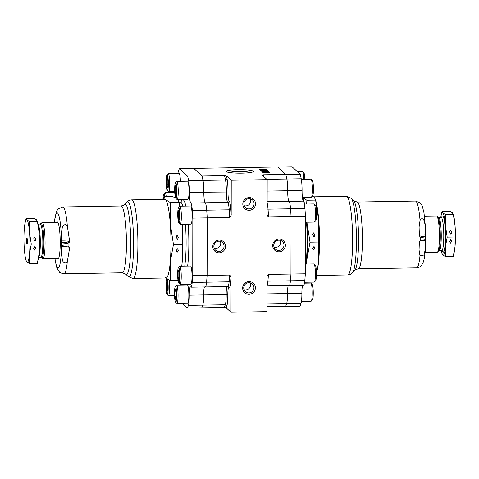 <?xml version="1.0" encoding="UTF-8"?>
<svg xmlns="http://www.w3.org/2000/svg" width="479" height="479" viewBox="0 0 479 479"><rect width="100%" height="100%" fill="white"/><g stroke="black" fill="none" stroke-linecap="round" stroke-linejoin="round"><path stroke-width="0.72" d="M450.889 234.237L449.595 231.86L450.577 230.04L451.871 232.417L450.889 234.237M450.883 239.506L449.577 241.59L450.553 243.122L451.859 241.039L450.883 239.506M424.484 216.167L436.567 215.963A18.148 2.545 89 0 1 436.932 216.143A18.148 2.545 89 0 1 439.435 236.44A18.148 2.545 89 0 1 437.531 252.068A18.148 2.545 89 0 1 437.171 252.259L425.089 252.463M445.488 214.568L442.895 213.011A21.178 2.97 89 0 1 445.464 225.866A21.178 2.97 89 0 1 445.847 236.728A21.178 2.97 89 0 1 445.428 246.865L447.182 237.135L445.464 225.866L445.488 214.568L453.338 214.436L455.05 225.705L455.014 246.703L453.266 256.433L445.416 256.564L445.428 246.865A21.178 2.97 89 0 1 442.824 255.008A21.178 2.97 89 0 1 441.59 252.014A21.178 2.97 89 0 1 441.315 250.739M442.039 211.431L440.991 216.065A21.178 2.97 89 0 1 442.895 213.011L442.039 211.431L449.883 211.299L452.481 212.856L453.709 215.849A21.178 2.97 89 0 1 455.05 225.705A21.178 2.97 89 0 1 455.014 246.703A21.178 2.97 89 0 1 454.314 251.798L454.056 253.026M447.182 237.135L455.026 237.003M441.967 253.427L442.824 255.008L445.416 256.564M440.752 217.346A21.178 2.97 89 0 1 440.991 216.065M164.818 196.701A7.868 1.102 -91 0 0 163.776 194.049A7.868 1.102 -91 0 0 162.974 199.366M166.225 196.677A9.077 1.275 -91 0 0 165.111 192.738A9.077 1.275 -91 0 0 164.932 192.833L163.776 194.049M305.357 264.079L313.967 263.935A9.077 1.275 89 0 1 314.152 264.025L315.344 265.204A7.868 1.102 89 0 1 316.427 274A7.868 1.102 89 0 1 315.607 280.772L314.452 281.993A9.077 1.275 89 0 1 314.272 282.083L304.614 282.245M314.152 264.025A9.077 1.275 89 0 1 315.404 274.174A9.077 1.275 89 0 1 314.452 281.993M224.268 307.452A72.604 10.179 -91 0 0 225.304 304.746A12.101 1.694 -91 0 0 226.172 294.567L227.812 294.657A13.55 1.898 89 0 1 226.836 306.057A74.053 10.382 89 0 1 226.196 307.877L224.268 307.452L201.743 307.829A72.604 10.179 -91 0 0 202.779 305.123A12.101 1.694 -91 0 0 203.653 295.507A12.101 1.694 -91 0 0 203.653 294.938A9.077 1.275 89 0 1 204.443 286.951A9.077 1.275 -91 0 0 203.653 294.519A9.077 1.275 -91 0 0 203.653 294.938A12.101 1.694 89 0 1 202.779 305.123A72.604 10.179 89 0 1 201.743 307.829L187.373 308.069A72.604 10.179 -91 0 0 188.403 305.363A12.101 1.694 -91 0 0 189.277 295.747A12.101 1.694 -91 0 0 189.277 295.184A9.077 1.275 89 0 1 190.408 286.849A9.077 1.275 89 0 1 190.636 286.987A12.101 1.694 -91 0 0 190.935 287.172A12.101 1.694 -91 0 0 192.205 282.418A72.604 10.179 -91 0 0 192.738 275.67L192.833 218.125A72.604 10.179 -91 0 0 192.33 210.431A12.101 1.694 -91 0 0 190.78 203.024A9.077 1.275 89 0 1 189.456 192.396A12.101 1.694 -91 0 0 189.456 191.834A12.101 1.694 -91 0 0 188.624 180.667A72.604 10.179 -91 0 0 187.6 176.086L179.409 168.638A72.604 10.179 -91 0 0 178.374 171.35A12.101 1.694 -91 0 0 177.937 173.458M226.423 175.889A74.053 10.382 89 0 1 227.064 178.871A13.55 1.898 89 0 1 227.992 192.007A7.622 1.072 -91 0 0 227.992 192.36A7.622 1.072 -91 0 0 229.106 200.935A1.455 1.431 -59.9 0 1 227.675 202.407A9.077 1.275 89 0 1 226.351 192.199A9.077 1.275 89 0 1 226.351 191.78A12.101 1.694 -91 0 0 225.519 180.05A72.604 10.179 -91 0 0 224.495 175.47L226.423 175.889L231.231 180.26L231.177 214.047C231.315 215.538 230.836 216.688 229.734 217.508L207.209 217.885L207.108 275.425A72.604 10.179 89 0 1 206.581 282.179A12.101 1.694 89 0 1 205.311 286.933A12.101 1.694 -91 0 0 206.581 282.179A72.604 10.179 -91 0 0 207.108 275.425L207.209 217.885A72.604 10.179 -91 0 0 206.706 210.185A12.101 1.694 -91 0 0 205.156 202.785A9.077 1.275 89 0 1 203.832 192.157A12.101 1.694 -91 0 0 203.832 191.594A12.101 1.694 -91 0 0 203 180.427A72.604 10.179 -91 0 0 201.976 175.847L187.6 176.086M182.188 303.363L187.373 308.069M224.495 175.47L201.976 175.847L193.779 168.398L179.409 168.638M229.734 217.508A72.604 10.179 -91 0 0 229.225 209.808L206.706 210.185A72.604 10.179 -91 0 1 207.209 217.885L192.833 218.125M205.006 286.747A12.101 1.694 89 0 0 205.311 286.933L227.83 286.556A12.101 1.694 -91 0 0 229.1 281.802A72.604 10.179 -91 0 0 229.633 275.048L192.738 275.67M304.464 283.161L310.805 283.053A9.077 1.275 89 0 1 310.985 283.143L312.176 284.322A7.868 1.102 89 0 1 313.266 293.118A7.868 1.102 89 0 1 312.44 299.89L311.284 301.105A9.077 1.275 89 0 1 311.105 301.201L301.447 301.363M310.985 283.143A9.077 1.275 89 0 1 312.236 293.292A9.077 1.275 89 0 1 311.284 301.105M168.339 183.726A7.868 1.102 -91 0 0 166.943 174.937A7.868 1.102 -91 0 0 166.117 181.709A7.868 1.102 -91 0 0 167.201 190.504A7.868 1.102 -91 0 0 168.339 183.726M167.201 190.504L168.398 191.684A9.077 1.275 -91 0 0 168.578 191.768A9.077 1.275 -91 0 0 169.71 183.858A9.077 1.275 -91 0 0 168.273 173.62A9.077 1.275 -91 0 0 168.099 173.715L166.943 174.937M180.451 181.325A9.077 1.275 -91 0 0 179.056 173.44L168.273 173.62M167.237 177.523L167.872 180.703L167.866 185.894L167.219 187.912L166.584 184.732L166.59 179.535L167.237 177.523M167.866 184.708L166.584 184.732M167.638 179.517L166.59 179.535M231.231 180.26L267.174 179.661L262.36 175.284C262.007 175.098 262.324 174.943 263.312 174.817L300.207 174.2L292.01 166.752L277.634 166.991L285.831 174.44A72.604 10.179 89 0 1 286.855 179.02A12.101 1.694 89 0 1 287.687 190.187A12.101 1.694 89 0 1 287.687 190.75A9.077 1.275 -91 0 0 289.011 201.378A12.101 1.694 89 0 1 290.561 208.784A72.604 10.179 89 0 1 291.064 216.478L305.44 216.239L305.339 273.784A72.604 10.179 89 0 1 304.806 280.538A12.101 1.694 89 0 1 303.542 285.292L289.166 285.532A12.101 1.694 89 0 1 288.861 285.346M300.207 174.2A72.604 10.179 89 0 1 301.225 178.781A12.101 1.694 89 0 1 302.063 189.947A12.101 1.694 89 0 1 302.063 190.51A9.077 1.275 -91 0 0 303.387 201.138A12.101 1.694 89 0 1 304.931 208.545A72.604 10.179 89 0 1 305.44 216.239M266.971 293.878L287.508 293.537A9.077 1.275 -91 0 1 288.298 285.544A9.077 1.275 -91 0 0 287.508 293.537A12.101 1.694 89 0 1 287.508 294.1A12.101 1.694 89 0 1 286.634 303.716A72.604 10.179 89 0 1 285.598 306.428L299.974 306.189A72.604 10.179 89 0 0 301.01 303.476A12.101 1.694 89 0 0 301.884 293.861A12.101 1.694 89 0 0 301.884 293.298A9.077 1.275 -91 0 1 302.674 285.304M267.132 203A12.101 1.694 89 0 1 268.036 209.161A72.604 10.179 89 0 1 268.545 216.855L291.064 216.478L290.963 274.024A72.604 10.179 89 0 1 290.436 280.778A12.101 1.694 89 0 1 289.166 285.532A12.101 1.694 89 0 0 290.436 280.778L304.806 280.538M226.196 307.877L231.004 312.248L266.941 311.643L267.001 277.856C266.863 276.371 267.342 275.215 268.444 274.401L305.339 273.784M176.883 191.492A7.868 1.102 -91 0 0 175.488 182.697A7.868 1.102 -91 0 0 174.661 189.474A7.868 1.102 -91 0 0 175.745 198.27A7.868 1.102 -91 0 0 176.883 191.492M175.745 198.27L176.937 199.45A9.077 1.275 -91 0 0 177.122 199.533A9.077 1.275 -91 0 0 178.248 191.624A9.077 1.275 -91 0 0 176.817 181.385A9.077 1.275 -91 0 0 176.637 181.481L175.488 182.697M177.122 199.533L187.9 199.354A9.077 1.275 -91 0 0 189.031 191.444A9.077 1.275 -91 0 0 187.6 181.206L176.817 181.385M175.781 185.283L176.416 188.469L176.41 193.66L175.763 195.677L175.128 192.498L175.134 187.301L175.781 185.283M176.41 192.474L175.128 192.498M176.182 187.283L175.134 187.301M176.703 295.405A7.868 1.102 -91 0 0 175.302 286.61A7.868 1.102 -91 0 0 174.482 293.382A7.868 1.102 -91 0 0 175.565 302.183A7.868 1.102 -91 0 0 176.703 295.405M175.565 302.183L176.757 303.357A9.077 1.275 -91 0 0 176.943 303.447A9.077 1.275 -91 0 0 178.068 295.537A9.077 1.275 -91 0 0 176.637 285.298A9.077 1.275 -91 0 0 176.458 285.394L175.302 286.61M176.943 303.447L187.72 303.267A9.077 1.275 -91 0 0 188.852 295.357A9.077 1.275 -91 0 0 187.415 285.119L176.637 285.298M175.601 289.196L176.236 292.376L176.224 297.573L175.583 299.591L174.943 296.411L174.955 291.214L175.601 289.196M176.23 296.387L174.943 296.411M175.997 291.196L174.955 291.214M301.327 179.302L310.985 179.14A9.077 1.275 89 0 1 311.164 179.23L312.362 180.409A7.868 1.102 89 0 1 313.446 189.205A7.868 1.102 89 0 1 312.619 195.977L311.47 197.192A9.077 1.275 89 0 1 311.29 197.288L302.399 197.438M311.164 179.23A9.077 1.275 89 0 1 312.416 189.379A9.077 1.275 89 0 1 311.47 197.192M420.975 236.77L423.25 236.782L420.999 236.806A4.598 0.593 0.1 0 0 420.891 237.303C424.16 237.195 425.759 236.925 425.693 236.488A4.598 0.593 0.1 0 0 424.478 236.482A4.598 0.593 0.1 0 0 422.023 236.632M419.376 235.381A6.047 0.784 -179.9 0 1 424.274 234.86A6.047 0.784 -179.9 0 1 425.49 234.854L425.442 226.896L424.298 220.957C422.843 218.161 421.424 217.987 420.047 220.43L419.089 227.04L419.388 235.872L420.394 237.225M313.691 232.848L312.715 234.674L314.008 237.051L314.984 235.231L313.691 232.848M313.99 246.446L312.685 248.523L313.661 250.056L314.966 247.978L313.99 246.446M318.739 260.037A39.326 5.514 89 0 1 317.433 269.497L318.739 260.037L318.804 221.041A39.326 5.514 89 0 1 318.739 260.037M315.523 199.48L316.32 202.743A39.326 5.514 89 0 1 318.804 221.041L315.523 199.48L314.032 197.174L312.548 196.061M425.663 239.35L425.388 248.835L424.011 255.026L419.981 255.744L419.053 249.972L419.376 241.632L420.885 240.183C424.154 240.075 425.753 239.805 425.687 239.368M425.49 234.854L425.723 239.446M420.891 237.303L420.742 237.297A33.398 4.682 89 0 1 420.736 240.189M302.051 197.372L306.871 200.258L306.65 204.066M302.447 197.833A39.326 5.514 89 0 1 304.608 204.102M306.35 264.067A39.326 5.514 89 0 0 306.758 260.241A39.326 5.514 89 0 0 306.895 222.214L310.009 242.17L306.758 260.241L306.488 264.061M316.427 274.228L316.96 271.785M306.512 222.22A36.787 5.161 89 0 1 305.83 264.073M315.625 200.114L306.871 200.258M318.763 242.027L310.009 242.17M297.196 171.464L302.441 171.374A9.077 1.275 89 0 1 302.626 171.464L303.818 172.644A7.868 1.102 89 0 1 304.866 179.242M302.626 171.464A9.077 1.275 89 0 1 303.836 179.26M304.638 282.245A7.868 1.102 89 0 1 304.68 283.155M304.416 204.102L314.074 203.94A9.077 1.275 89 0 1 314.254 204.03L315.451 205.21A7.868 1.102 89 0 1 316.535 214.005A7.868 1.102 89 0 1 315.709 220.777L314.553 221.999A9.077 1.275 89 0 1 314.38 222.088L305.428 222.238M314.254 204.03A9.077 1.275 89 0 1 315.505 214.185A9.077 1.275 89 0 1 314.553 221.999M179.972 216.292A7.868 1.102 -91 0 0 178.571 207.503A7.868 1.102 -91 0 0 177.751 214.275A7.868 1.102 -91 0 0 178.835 223.07A7.868 1.102 -91 0 0 179.972 216.292M178.835 223.07L180.026 224.25A9.077 1.275 -91 0 0 180.212 224.34A9.077 1.275 -91 0 0 181.337 216.43A9.077 1.275 -91 0 0 179.906 206.192A9.077 1.275 -91 0 0 179.727 206.281L178.571 207.503M180.212 224.34L190.989 224.154A9.077 1.275 -91 0 0 192.121 216.245A9.077 1.275 -91 0 0 190.69 206.006L179.906 206.192M178.871 210.089L179.505 213.269L179.493 218.466L178.853 220.478L178.212 217.298L178.224 212.101L178.871 210.089M179.499 217.274L178.212 217.298M179.266 212.083L178.224 212.101M166.764 278.844L166.836 278.766A7.868 1.102 -91 0 0 166.764 278.844A7.868 1.102 -91 0 0 165.938 285.622A7.868 1.102 -91 0 0 167.021 294.417A7.868 1.102 -91 0 0 168.159 287.639A7.868 1.102 -91 0 0 167.177 278.982M167.021 294.417L168.213 295.597A9.077 1.275 -91 0 0 168.398 295.681A9.077 1.275 -91 0 0 169.524 287.771A9.077 1.275 -91 0 0 169.003 279.981M180.272 285.239A9.077 1.275 -91 0 0 180.23 284.328M167.057 281.43L167.692 284.616L167.686 289.807L167.039 291.825L166.405 288.645L166.411 283.448L167.057 281.43M167.686 288.621L166.405 288.645M167.458 283.43L166.411 283.448M237.883 169.674A13.604 1.76 0.1 0 0 226.555 171.793A13.604 1.76 0.1 0 0 241.727 173.164A13.604 1.76 0.1 0 0 253.056 171.841A13.604 1.76 0.1 0 0 237.883 169.674M250.373 172.548A10.987 1.419 0.1 0 0 238.255 171.506A10.987 1.419 0.1 0 0 229.237 172.506M279.047 239.093A6.413 6.293 132.3 0 0 272.689 245.559A6.413 6.293 132.3 0 0 279.023 251.81A6.413 6.293 132.3 0 0 285.382 245.344A6.413 6.293 132.3 0 0 279.047 239.093M278.868 240.177A5.155 5.059 132.3 0 0 275.389 249.104A5.155 5.059 132.3 0 0 283.61 247.074A5.155 5.059 132.3 0 0 278.868 240.177M274.096 247.218A5.155 5.059 132.3 0 0 280.323 240.368M249.026 281.592A6.413 6.293 132.3 0 0 242.667 288.053A6.413 6.293 132.3 0 0 249.002 294.31A6.413 6.293 132.3 0 0 255.361 287.843A6.413 6.293 132.3 0 0 249.026 281.592M248.846 282.676A5.155 5.059 132.3 0 0 245.368 291.603A5.155 5.059 132.3 0 0 253.589 289.567A5.155 5.059 132.3 0 0 248.846 282.676M244.074 289.711A5.155 5.059 132.3 0 0 250.301 282.861M219.148 240.093A6.413 6.293 132.3 0 0 212.79 246.559A6.413 6.293 132.3 0 0 219.131 252.816A6.413 6.293 132.3 0 0 225.489 246.35A6.413 6.293 132.3 0 0 219.148 240.093M218.969 241.182A5.155 5.059 132.3 0 0 215.496 250.11A5.155 5.059 132.3 0 0 223.711 248.074A5.155 5.059 132.3 0 0 218.969 241.182M214.203 248.218A5.155 5.059 132.3 0 0 220.424 241.368M249.17 197.599A6.413 6.293 132.3 0 0 242.811 204.066A6.413 6.293 132.3 0 0 249.152 210.317A6.413 6.293 132.3 0 0 255.511 203.85A6.413 6.293 132.3 0 0 249.17 197.599M248.99 198.683A5.155 5.059 132.3 0 0 245.517 207.611A5.155 5.059 132.3 0 0 253.732 205.581A5.155 5.059 132.3 0 0 248.99 198.683M244.224 205.725A5.155 5.059 132.3 0 0 250.445 198.875M301.884 293.298L287.508 293.537A12.101 1.694 89 0 1 287.508 294.1A12.101 1.694 89 0 1 286.634 303.716A72.604 10.179 89 0 1 285.598 306.428L266.953 306.74M192.33 210.431L206.706 210.185A12.101 1.694 -91 0 0 205.156 202.785A9.077 1.275 89 0 1 203.826 192.576A9.077 1.275 89 0 1 203.832 192.157A12.101 1.694 -91 0 0 203 180.427A72.604 10.179 -91 0 0 201.976 175.847L193.779 168.398L277.634 166.991L285.831 174.44A72.604 10.179 -91 0 1 286.855 179.02L301.225 178.781M268.444 274.401A72.604 10.179 89 0 1 267.911 281.155L290.436 280.778A72.604 10.179 89 0 0 290.963 274.024L291.064 216.478A72.604 10.179 -91 0 0 290.561 208.784A12.101 1.694 -91 0 0 289.011 201.378A9.077 1.275 89 0 1 287.687 190.75A12.101 1.694 -91 0 0 287.687 190.187A12.101 1.694 -91 0 0 286.855 179.02L266.839 179.356M262.384 171.979L268.988 171.871L269.515 172.35L268.396 171.955L266.36 171.991L266.809 172.398L266.132 172.41L265.683 172.003L263.145 172.045L263.594 172.452L262.917 172.464L262.384 171.979M267.27 170.937L261.342 171.039L267.27 171.015M266.48 169.584L266.48 169.434C266.617 169.716 265.629 169.889 263.516 169.949L259.546 169.56L262.492 169.051L266.522 169.512M260.546 170.464L267.007 170.069L261.217 170.452L267.611 170.62L260.516 170.416M261.779 171.434L268.468 171.398L262.54 171.5L262.905 171.823L262.229 171.835L261.779 171.434M269.108 172.608L263.181 172.703L269.108 172.685M229.633 275.048C230.728 275.826 231.207 276.958 231.064 278.461A74.053 10.382 89 0 1 230.716 282.658A13.55 1.898 89 0 1 228.956 287.777A7.622 1.072 -91 0 0 227.812 294.304A7.622 1.072 -91 0 0 227.812 294.657M231.004 312.248L231.064 278.461M267.001 277.856L267.025 277.305M268.545 216.855C267.45 216.083 266.971 214.945 267.114 213.448L267.126 213.933M267.174 179.661L267.114 213.448M263.432 169.871L265.809 169.452L262.582 169.129L260.223 169.542L263.432 169.949M265.839 169.985L265.809 169.452M267.743 171.201L267.743 170.74M262.54 171.835L262.54 171.5M268.827 172.35L268.988 171.871M266.36 172.404L266.36 171.991M263.145 172.458L263.145 172.045M269.575 172.865L269.575 172.41M34.961 246.469L35.937 248.002L34.638 250.086L33.662 248.547L34.961 246.469M34.973 241.2L35.949 239.38L34.656 237.003L33.68 238.823L34.973 241.2M40.871 223.789A17.124 2.401 -91 0 1 43.912 242.925A17.124 2.401 -91 0 1 41.439 257.684L42.451 258.684A18.148 2.545 -91 0 0 42.817 258.864A18.148 2.545 -91 0 0 45.074 243.045A18.148 2.545 -91 0 0 42.212 222.567A18.148 2.545 -91 0 0 41.853 222.753L40.2 224.052L38.069 224.088M26.513 240.584A3.024 0.425 -91 0 0 26.992 243.997A3.024 0.425 -91 0 0 27.369 241.362A3.024 0.425 -91 0 0 26.89 237.949A3.024 0.425 -91 0 0 26.513 240.584M38.14 259.989L38.392 258.762A21.178 2.97 -91 0 0 39.092 253.666A21.178 2.97 -91 0 0 39.512 243.53A21.178 2.97 -91 0 0 39.128 232.668L39.092 253.666L37.344 263.396L29.5 263.528L29.512 253.828L31.261 244.098L29.548 232.83L29.572 221.532L26.974 219.975A21.178 2.97 -91 0 0 25.07 223.028A21.178 2.97 -91 0 0 24.369 228.118A21.178 2.97 -91 0 0 23.95 238.255A21.178 2.97 -91 0 0 24.333 249.116A21.178 2.97 -91 0 0 25.674 258.971A21.178 2.97 -91 0 0 26.902 261.971L29.5 263.528M29.572 221.532L37.416 221.4L39.128 232.668A21.178 2.97 -91 0 0 37.793 222.813L36.56 219.813L33.967 218.262L26.117 218.394L25.07 223.028M39.104 243.967L31.261 244.098M26.046 260.384L26.902 261.971A21.178 2.97 -91 0 0 29.512 253.828A21.178 2.97 -91 0 0 29.548 232.83A21.178 2.97 -91 0 0 26.974 219.975L26.117 218.394M66.743 242.733L64.473 242.745L66.743 242.733A4.598 0.593 0.1 0 1 67.916 243.206C64.539 243.212 62.414 243.003 61.534 242.584L61.33 235.44L62.24 227.776C62.527 224.908 66.234 223.262 67.377 226.333L69.407 239.769L69.311 242.23M69.389 247.427A6.047 0.784 0.1 0 0 62.492 246.673A6.047 0.784 0.1 0 0 61.312 246.709L61.3 252.223L62.468 260.576C63.899 263.354 65.515 263.713 67.317 261.648L69.389 249.391L69.389 247.493L68.066 246.092A33.398 4.682 -91 0 0 68.072 243.2L67.916 243.206M177.098 252.343L178.404 250.26L177.428 248.727L176.122 250.81L177.098 252.343M177.446 239.338L178.422 237.512L177.128 235.135L176.146 236.955L177.446 239.338M57.396 258.618A18.513 2.599 -91 0 0 57.576 258.816A18.513 2.599 -91 0 0 58.282 258.78A18.513 2.599 -91 0 0 60.204 240.416A18.513 2.599 -91 0 0 57.666 222.13A18.513 2.599 -91 0 0 57.642 222.1A18.513 2.599 -91 0 0 56.791 222.322M170.261 223.531A39.326 5.514 -91 0 0 165.489 199.659L170.308 202.545L170.261 223.531L173.446 244.458L170.195 262.522A39.326 5.514 -91 0 0 170.261 223.531M163.243 199.36L163.896 196.719L165.489 199.659A39.326 5.514 -91 0 0 164.764 199.336L131.683 199.887A39.326 5.514 -91 0 1 132.414 200.216A39.326 5.514 -91 0 1 137.886 241.691A39.326 5.514 -91 0 1 133 278.533L166.075 277.976A39.326 5.514 -91 0 0 170.195 262.522L170.171 280.538L165.351 277.652M69.401 241.733L68.072 243.2M61.312 246.709L61.528 245.464C62.408 245.883 64.533 246.092 67.916 246.086L68.066 246.092M181.769 266.15A39.326 5.514 -91 0 0 182.176 262.324L182.313 224.304A39.326 5.514 -91 0 1 182.176 262.324L181.751 266.15M179.853 206.198L178.96 201.767L177.541 199.527M180.02 206.186A39.326 5.514 -91 0 0 179.757 205.024L178.96 201.767M175.643 198.132L172.65 196.57L163.896 196.719M170.171 280.538L178.002 280.407M173.446 244.458L182.2 244.308M170.308 202.545L179.056 202.401M179.864 276.287A7.868 1.102 -91 0 0 178.469 267.492A7.868 1.102 -91 0 0 177.643 274.269A7.868 1.102 -91 0 0 178.727 283.065A7.868 1.102 -91 0 0 179.864 276.287M178.727 283.065L179.924 284.245A9.077 1.275 -91 0 0 180.104 284.328A9.077 1.275 -91 0 0 181.236 276.419A9.077 1.275 -91 0 0 179.799 266.18A9.077 1.275 -91 0 0 179.625 266.276L178.469 267.492M180.104 284.328L190.887 284.149A9.077 1.275 -91 0 0 192.013 276.239A9.077 1.275 -91 0 0 190.582 266.001L179.799 266.18M178.763 270.078L179.397 273.264L179.391 278.455L178.745 280.472L178.11 277.293L178.116 272.096L178.763 270.078M179.391 277.269L178.11 277.293M179.164 272.078L178.116 272.096M438.513 251.038L439.183 250.774A16.699 2.341 89 0 0 441.261 236.219A16.699 2.341 89 0 0 438.62 217.382L437.944 217.143A17.124 2.401 89 0 1 440.303 236.291A17.124 2.401 89 0 1 438.513 251.038L437.531 252.068M438.62 217.382L441.141 217.34A16.699 2.341 89 0 1 443.782 236.177A16.699 2.341 89 0 1 441.704 250.733L442.398 250.99L442.135 250.433M441.62 217.221A18.148 2.545 89 0 1 445.422 236.339A18.148 2.545 89 0 1 442.183 250.834M226.836 306.057A1.455 1.329 -162.2 0 0 225.304 304.746L188.403 305.363M227.992 192.007L189.456 192.396M184.738 266.102A36.302 5.089 -91 0 0 186.115 243.057A36.302 5.089 -91 0 0 185.451 224.25M182.798 206.138A36.302 5.089 -91 0 0 180.385 202.096L179.05 202.12M187.636 266.049A38.721 5.431 -91 0 0 188.858 243.326A38.721 5.431 -91 0 0 188.211 224.202M185.858 206.09A38.721 5.431 -91 0 0 180.924 201.994M227.064 178.871A1.455 1.138 -11.3 0 1 225.519 180.05L188.624 180.667M229.106 200.935A13.55 1.898 89 0 1 230.842 209.227A1.455 0.551 -4.3 0 1 229.225 209.808A12.101 1.694 -91 0 0 227.675 202.407L190.78 203.024M230.716 282.658A1.455 0.874 -174.8 0 0 229.1 281.802L192.205 282.418M226.962 286.574A9.077 1.275 89 0 0 226.172 294.142A9.077 1.275 89 0 0 226.172 294.567L189.277 295.184M266.953 304.045L301.01 303.476M267.12 209.036A1.455 0.551 -4.3 0 0 268.036 209.161L304.931 208.545M267.132 201.749L303.387 201.138M267.15 191.097L302.063 190.51M353.67 200.701A35.099 4.922 89 0 1 353.724 200.755L357.112 202.042A33.398 4.682 89 0 1 357.729 202.324A33.398 4.682 89 0 1 362.381 237.548A33.398 4.682 89 0 1 358.232 268.827L416.586 267.851C420.55 267.366 421.466 265.384 421.448 265.534L423.202 262.45C424.31 259.259 425.035 254.72 425.388 248.835M351.173 198.24A37.625 5.275 89 0 1 351.227 198.294L353.724 200.755A35.099 4.922 89 0 1 358.526 235.423A35.099 4.922 89 0 1 354.885 270.234L352.478 272.773A37.625 5.275 89 0 0 356.382 235.458A37.625 5.275 89 0 0 351.227 198.294L346.383 196.294A39.326 5.514 89 0 1 347.107 196.618A39.326 5.514 89 0 1 352.586 238.099A39.326 5.514 89 0 1 347.7 274.934C351.406 274.527 352.412 272.743 352.478 272.773M419.981 255.744A33.398 4.682 89 0 1 416.586 267.851M357.112 202.042L415.467 201.066A33.398 4.682 89 0 1 416.083 201.342A33.398 4.682 89 0 1 420.047 220.43M425.478 240.614A6.047 0.784 0.1 0 0 419.502 241.093M263.312 174.817A72.604 10.179 89 0 1 263.713 176.517M230.842 209.227A74.053 10.382 89 0 1 231.177 214.047M266.995 281.395A1.455 0.874 -174.8 0 1 267.911 281.155A12.101 1.694 89 0 1 266.989 285.646M227.83 286.556L228.645 286.891A1.455 1.413 -38.9 0 1 228.956 287.777M41.439 257.684L40.757 257.445A16.699 2.341 -91 0 0 42.841 242.889A16.699 2.341 -91 0 0 40.2 224.052M38.673 257.181A16.699 2.341 -91 0 0 40.32 242.931A16.699 2.341 -91 0 0 38.128 224.382M125.636 274.042A35.099 4.922 -91 0 0 125.66 274.072A35.099 4.922 -91 0 0 125.714 274.12A35.099 4.922 -91 0 0 130.731 243.823A35.099 4.922 -91 0 0 125.839 204.515A35.099 4.922 -91 0 0 124.498 204.593C124.983 204.725 123.863 205.192 121.151 205.994L62.797 206.97L58.588 208.628L57.27 210.167L56.157 212.442L54.289 222.364M128.097 276.473A37.625 5.275 -91 0 0 128.15 276.533L125.546 273.964L122.271 272.779A33.398 4.682 -91 0 0 126.42 241.494A33.398 4.682 -91 0 0 121.768 206.269A33.398 4.682 -91 0 0 121.151 205.994M133 278.533L128.15 276.533A37.625 5.275 -91 0 0 128.21 276.587A37.625 5.275 -91 0 0 133.587 244.104A37.625 5.275 -91 0 0 128.342 201.97A37.625 5.275 -91 0 0 126.905 202.048C126.971 202.078 127.977 200.3 131.683 199.887M67.377 226.333A33.398 4.682 -91 0 0 63.414 207.245A33.398 4.682 -91 0 0 62.797 206.97M61.33 235.44A27.59 3.868 -91 0 0 57.654 213.101A27.59 3.868 -91 0 0 54.39 222.358M54.995 258.654A27.59 3.868 -91 0 0 57.558 267.815A27.59 3.868 -91 0 0 61.3 252.223M122.271 272.779L63.917 273.754A33.398 4.682 -91 0 0 67.317 261.648M65.383 242.602A4.598 0.593 0.1 0 0 61.534 242.584M61.318 240.949A6.047 0.784 -179.9 0 1 69.401 241.673M61.492 245.452A27.59 3.868 -91 0 0 61.498 242.542M439.183 250.774L441.704 250.733M441.141 217.34L441.83 217.053L441.584 217.622M441.59 252.014L442.015 253.768M437.944 217.143L436.932 216.143M174.745 192.576L165.111 192.738M180.385 202.096L181.343 201.743M205.311 286.933L190.935 287.172M174.703 191.666L168.578 191.768M316.403 275.461L347.7 274.934M415.467 201.066L419.981 202.803C421.646 204.82 422.49 206.186 422.514 206.904L423.999 212.939L425.442 226.896M313.643 196.839L346.383 196.294M354.885 270.234C354.4 270.102 355.514 269.629 358.232 268.827M174.518 295.579L168.398 295.681M266.989 285.903L289.166 285.532M57.815 222.304L42.212 222.567M25.674 258.971L26.1 260.732M40.757 257.445L38.631 257.48M58.42 258.6L42.817 258.864M54.899 258.66L56.839 267.851L59.402 272.018C59.234 272.473 60.743 273.048 63.917 273.754M124.498 204.593L126.905 202.048M69.389 249.391L69.389 249.02M69.407 239.769L69.407 240.153"/></g></svg>
